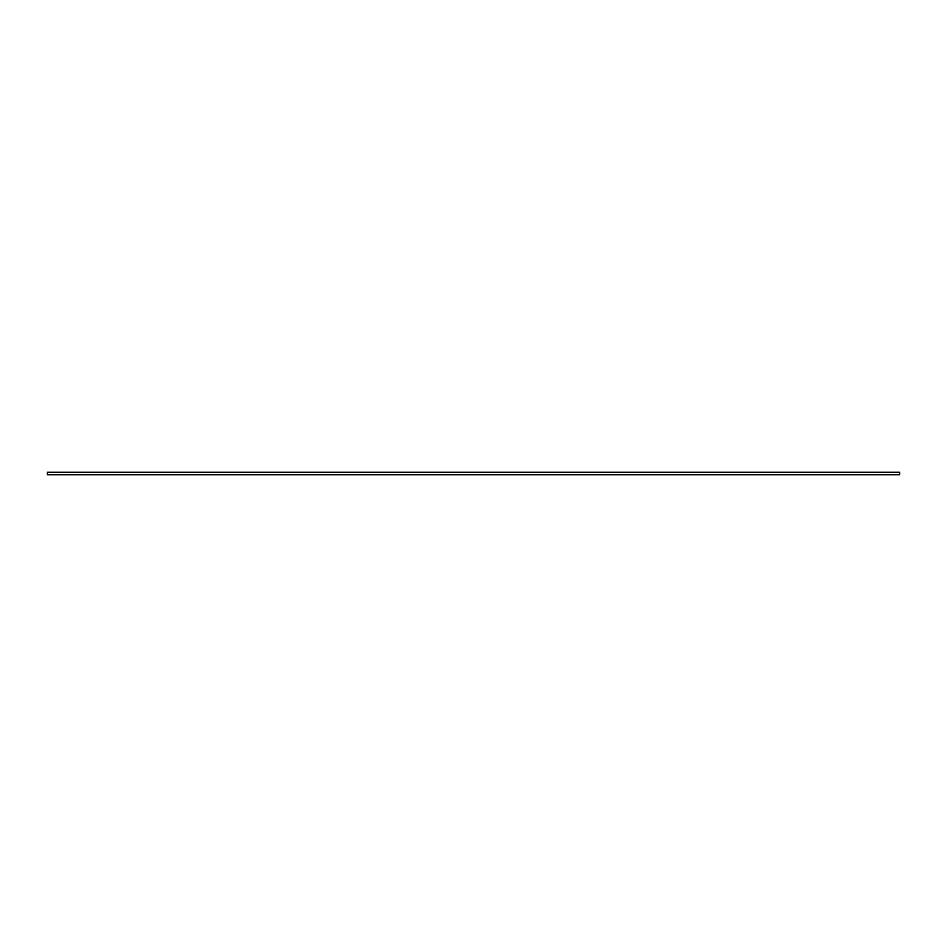 <?xml version="1.0" encoding="UTF-8"?>
<svg xmlns="http://www.w3.org/2000/svg" width="947" height="947" viewBox="0 0 947 947"><rect width="100%" height="100%" fill="white"/><g stroke="black" fill="none" stroke-linecap="round" stroke-linejoin="round"><path stroke-width="1.42" d="M47.35 472.222L47.35 474.778L899.65 474.778L47.35 474.778L47.35 472.222L899.65 472.222L47.35 472.222M899.65 474.778L899.65 472.222L899.65 474.778"/></g></svg>
